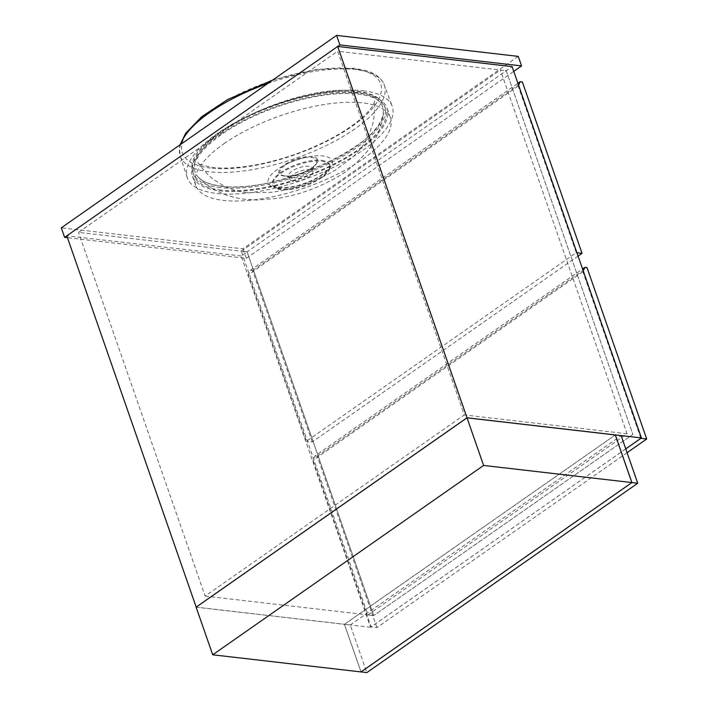 <?xml version="1.0" encoding="UTF-8"?>
<svg xmlns="http://www.w3.org/2000/svg" width="708" height="708" viewBox="0 0 708 708"><rect width="100%" height="100%" fill="white"/><g stroke="black" fill="none" stroke-linecap="round" stroke-linejoin="round"><path stroke-width="0.53" stroke-dasharray="3.54 2.66" d="M625.757 448.872L370.523 627.288L241.216 255.969L247.092 251.862L241.278 251.19L367.93 614.898L627.067 433.756L500.414 70.048L506.229 70.72L632.881 434.429L373.744 615.571L247.092 251.862L78.499 232.383L337.636 51.242L464.289 414.941L205.152 596.083L78.499 232.383M367.93 614.898L373.744 615.571L247.092 251.862L512.096 66.614M241.216 255.969L66.809 235.817M370.523 627.288L196.196 607.145M205.152 596.083L373.744 615.571L632.881 434.429L506.229 70.72L337.636 51.242M627.067 433.756L464.289 414.941M241.278 251.19L500.414 70.048M518.583 85.234L518.212 86.049L576.241 252.667L306.458 441.243L248.437 274.624L250.411 270.288L517.911 83.296M576.914 252.738L576.241 252.667M578.082 256.11L312.272 441.916L306.458 441.243M312.272 441.916L252.588 270.536L250.411 270.288M252.588 270.536L522.371 81.951M518.212 86.049L248.437 274.624M583.233 270.899L582.87 271.704L640.882 438.305M625.766 448.899L371.116 626.907L313.086 460.288L315.06 455.952L582.56 268.96M627.093 452.704L376.921 627.58L371.116 626.907M376.921 627.58L317.246 456.2L315.06 455.952M317.246 456.2L587.02 267.615M582.87 271.704L313.086 460.288M220.737 134.131A103.058 38.055 -19.2 0 1 321.689 94.881A103.058 38.055 -19.2 0 1 387.099 108.218A103.058 38.055 -19.2 0 1 358.806 150.087A103.058 38.055 -19.2 0 1 257.854 189.346A103.058 38.055 -19.2 0 1 192.443 176.009A103.058 38.055 -19.2 0 1 220.737 134.131M224.055 143.653A103.058 38.055 -19.2 0 1 325.007 104.395A103.058 38.055 -19.2 0 1 390.418 117.74A103.058 38.055 -19.2 0 1 362.124 159.61A103.058 38.055 -19.2 0 1 261.172 198.868A103.058 38.055 -19.2 0 1 195.762 185.523A103.058 38.055 -19.2 0 1 224.055 143.653M518.247 56.392L242.968 248.827L61.295 227.834M242.968 248.827L246.278 258.34L67.464 237.684M246.278 258.34L513.751 71.375M196.134 607.181L344.415 624.314L615.296 434.969L344.451 624.323L350.265 624.996L366.841 672.6M344.415 624.314L360.991 671.927M350.265 624.996L621.146 435.641M361.027 671.901L344.451 624.323M221.675 186.328A99.235 36.639 -19.2 0 1 198.541 177.451A99.235 36.639 -19.2 0 1 197.842 176.681A99.235 36.639 -19.2 0 1 241.339 120.174A99.235 36.639 -19.2 0 1 355.974 92.456A99.235 36.639 -19.2 0 1 383.294 112.103A99.235 36.639 -19.2 0 1 383.223 113.138A99.235 36.639 -19.2 0 1 322.848 165.221A99.235 36.639 -19.2 0 1 221.675 186.328M277.297 187.939A33.789 12.479 -19.2 0 1 277.527 169.336A33.789 12.479 -19.2 0 1 323.034 155.964A33.789 12.479 -19.2 0 1 322.804 174.566A33.789 12.479 -19.2 0 1 277.297 187.939M284.342 176.062A20.505 7.567 -19.2 0 1 284.483 164.778A20.505 7.567 -19.2 0 1 312.095 156.663A20.505 7.567 -19.2 0 1 311.954 167.955A20.505 7.567 -19.2 0 1 284.342 176.062M210.426 168.035A105.032 38.781 -19.2 0 1 211.143 110.227A105.032 38.781 -19.2 0 1 352.575 68.667A105.032 38.781 -19.2 0 1 351.849 126.484A105.032 38.781 -19.2 0 1 210.426 168.035M291.962 177.876A12.204 4.505 -19.2 0 1 290.767 177.655A12.204 4.505 -19.2 0 1 288.687 176.115A12.204 4.505 -19.2 0 1 295.121 169.354A12.204 4.505 -19.2 0 1 308.476 166.327A12.204 4.505 -19.2 0 1 311.741 168.088A12.204 4.505 -19.2 0 1 311.069 170.584A12.204 4.505 -19.2 0 1 291.962 177.876M293.121 181.213A12.204 4.505 -19.2 0 1 289.855 179.451A12.204 4.505 -19.2 0 1 296.28 172.69A12.204 4.505 -19.2 0 1 309.635 169.663A12.204 4.505 -19.2 0 1 312.901 171.424A12.204 4.505 -19.2 0 1 306.476 178.177A12.204 4.505 -19.2 0 1 293.121 181.213M321.751 161.194A30.108 11.116 -19.2 0 1 329.99 166.292A30.108 11.116 -19.2 0 1 313.042 182.646A30.108 11.116 -19.2 0 1 281.005 189.673A30.108 11.116 -19.2 0 1 273.27 186.045A30.108 11.116 -19.2 0 1 287.908 169.115A30.108 11.116 -19.2 0 1 321.751 161.194M221.135 190.089A101.43 37.453 -19.2 0 1 193.824 174.973A101.43 37.453 -19.2 0 1 248.012 118.997A101.43 37.453 -19.2 0 1 358.407 94.129A101.43 37.453 -19.2 0 1 385.382 108.262A101.43 37.453 -19.2 0 1 332.742 164.628A101.43 37.453 -19.2 0 1 221.135 190.089M363.186 90.801A108.483 40.055 -19.2 0 1 392.126 106.173A108.483 40.055 -19.2 0 1 335.406 166.353A108.483 40.055 -19.2 0 1 216.365 193.426A108.483 40.055 -19.2 0 1 187.231 177.522A108.483 40.055 -19.2 0 1 244.782 117.555A108.483 40.055 -19.2 0 1 363.186 90.801M285.112 175.938A19.541 7.213 -19.2 0 1 283.2 175.584L283.2 175.584A19.541 7.213 -19.2 0 1 286.333 164.451A19.541 7.213 -19.2 0 1 311.555 157.45A19.541 7.213 -19.2 0 1 315.715 164.265L315.715 164.265A19.541 7.213 -19.2 0 1 285.112 175.938M321.591 160.389A30.249 11.169 -19.2 0 1 329.875 165.513A30.249 11.169 -19.2 0 1 312.839 181.947A30.249 11.169 -19.2 0 1 280.651 189.009A30.249 11.169 -19.2 0 1 272.881 185.363A30.249 11.169 -19.2 0 1 287.59 168.354A30.249 11.169 -19.2 0 1 321.591 160.389M220.356 187.62A101.332 37.418 -19.2 0 1 193.063 172.522A101.332 37.418 -19.2 0 1 247.207 116.599A101.332 37.418 -19.2 0 1 357.505 91.748A101.332 37.418 -19.2 0 1 384.444 105.873A101.332 37.418 -19.2 0 1 331.848 162.176A101.332 37.418 -19.2 0 1 220.356 187.62M267.783 83.491A108.058 39.896 -19.2 0 1 355.425 69.561A108.058 39.896 -19.2 0 1 384.258 84.88L384.258 84.88A108.058 39.896 -19.2 0 1 327.76 144.821A108.058 39.896 -19.2 0 1 209.187 171.787A108.058 39.896 -19.2 0 1 180.168 155.946L180.168 155.946A108.058 39.896 -19.2 0 1 180.602 144.432M390.418 117.74L387.099 108.218M195.762 185.523L192.443 176.009M198.541 177.451C203.931 183.177 211.037 188.151 219.861 192.39C228.109 196.089 236.622 198.408 245.393 199.355L257.473 200.028L277.819 198.364C297.502 195.143 316.078 188.717 333.556 179.071C345.557 173.026 357.062 163.451 368.063 150.344C377.656 138.494 382.869 121.316 383.223 113.138M246.579 192.62C239.03 191.85 231.658 189.744 224.445 186.301L214.648 180.248C206.524 174.805 196.134 160.468 197.904 162.778C198.196 164.132 203.311 165.69 213.25 167.46C223.896 168.69 236.95 168.044 252.402 165.513C280.12 160.627 306.537 151.547 331.654 138.299C346.451 130.245 357.832 122.192 365.797 114.138C369.7 110.085 372.275 106.775 373.55 104.191L374.612 101.244C374.532 98.217 375.373 115.192 372.452 124.873L368.31 136.396C364.169 144.697 358.761 151.778 352.08 157.645L335.875 169.69C326.255 175.584 315.75 180.505 304.36 184.461C293.015 188.399 281.775 191.036 270.642 192.381L246.579 192.62M290.767 177.655L284.97 175.911C293.466 177.336 311.98 170.194 315.715 164.265L311.069 170.584M289.855 179.451L288.687 176.115M329.99 166.292L329.875 165.513C329.627 164.743 332.282 168.097 318.857 176.779C304.511 184.673 291.147 188.275 278.757 187.585C273.731 186.257 271.766 185.514 272.881 185.363L273.27 186.045M385.382 108.262L384.444 105.873C380.975 97.837 371.788 92.952 356.903 91.217C298.511 81.951 178.398 140.016 193.063 172.522L193.824 174.973M197.842 176.681C202.046 181.54 209.842 184.664 221.223 186.062C274.669 195.001 386.692 143.007 383.294 112.103M272.73 80.031L316.52 69.455L353.92 68.189L365.974 70.588C375.435 73.358 381.532 78.128 384.258 84.88L392.126 106.173M187.231 177.522L180.168 155.946L179.443 148.016L180.062 144.813M312.901 171.424L311.741 168.088"/><path stroke-width="1.06" d="M196.196 607.145L66.809 235.817L337.698 46.462L512.096 66.614L641.404 437.933L625.757 448.872M337.698 46.462L467.006 417.782L196.125 607.137M641.404 437.933L467.006 417.782M576.914 252.738L582.047 253.34L522.371 81.951L520.194 81.703L518.583 85.234M582.047 253.34L578.082 256.11M517.911 83.296L520.194 81.703M640.882 438.305L646.705 438.995L587.02 267.615L584.843 267.367L583.233 270.899M640.89 438.323L625.766 448.899M646.705 438.995L627.093 452.704M582.56 268.96L584.843 267.367M61.295 227.834L64.614 237.348L339.893 44.923L336.583 35.4L61.295 227.834M67.464 237.684L64.614 237.348M513.751 71.375L521.566 65.915L518.247 56.392L336.583 35.4M521.566 65.915L339.893 44.923M631.872 482.573L360.991 671.927L212.719 654.794L196.134 607.181L467.023 417.835L483.599 465.439L631.872 482.573L615.296 434.969L467.023 417.835M212.719 654.794L483.599 465.439M637.722 483.245L621.146 435.641L615.332 434.969L631.917 482.573L637.722 483.245L366.841 672.6L361.036 671.927L631.917 482.573M180.602 144.432A108.058 39.896 -19.2 0 1 267.783 83.491M180.062 144.813L185.62 133.387L201.603 116.82L227.657 99.536L272.73 80.031"/></g></svg>
